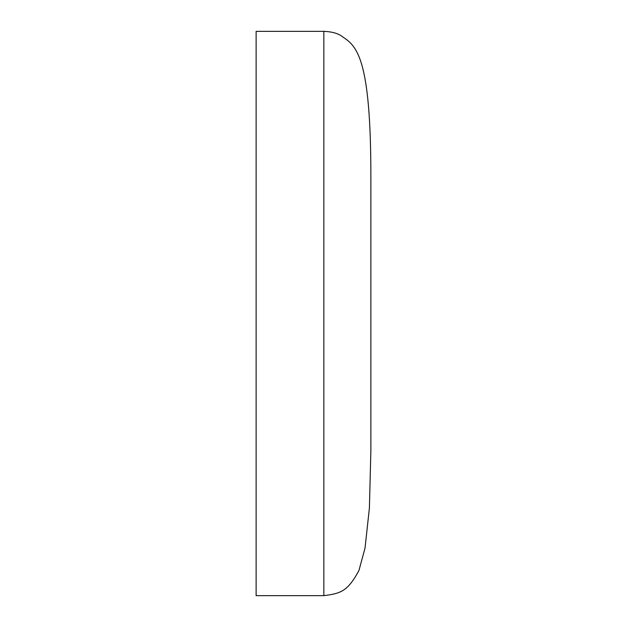 <?xml version="1.0" encoding="UTF-8"?>
<svg xmlns="http://www.w3.org/2000/svg" width="627" height="627" viewBox="0 0 627 627"><rect width="100%" height="100%" fill="white"/><g stroke="black" fill="none" stroke-linecap="round" stroke-linejoin="round"><path stroke-width="0.94" d="M323.845 595.65L256.13 595.65L256.13 31.35L323.845 31.35L323.845 595.65C340.602 593.51 347.734 591.418 358.957 570.468L365.024 548.092L369.397 508.074L370.87 450.884M370.87 450.923L370.87 176.077C370.87 59.636 357.131 46.327 343.094 37.189C338.972 33.654 332.553 31.711 323.845 31.35"/></g></svg>

